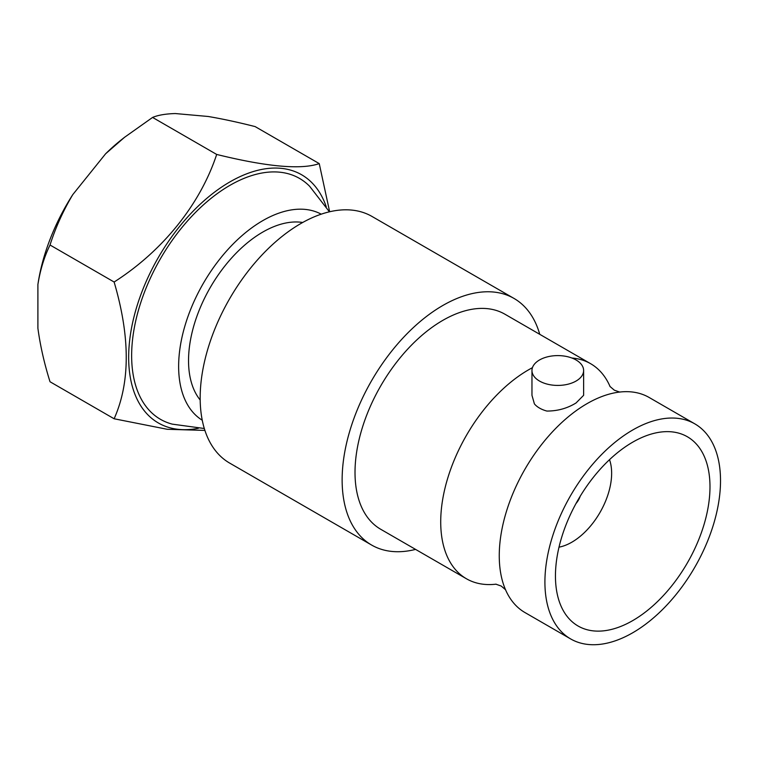 <?xml version="1.0" encoding="UTF-8"?>
<svg xmlns="http://www.w3.org/2000/svg" width="758" height="758" viewBox="0 0 758 758"><rect width="100%" height="100%" fill="white"/><g stroke="black" fill="none" stroke-linecap="round" stroke-linejoin="round"><path stroke-width="1.14" d="M496.092 584.172A124.179 71.697 -60 0 1 466.435 578.761A124.179 71.697 -60 0 1 447.4 479.255A124.179 71.697 -60 0 1 528.525 369.838A124.179 71.697 -60 0 1 532.429 367.677M531.964 370.51L531.964 395.316L534.39 403.862A25.829 14.914 0 0 0 539.525 408.088A25.829 14.914 0 0 0 546.859 411.054C557.518 411.082 567.249 408.382 576.052 402.962L583.622 395.316L583.622 370.51A25.829 14.914 0 0 0 576.052 359.965A25.829 14.914 0 0 0 547.911 356.734A25.829 14.914 0 0 0 531.964 370.51A25.829 14.914 0 0 0 539.525 381.056A25.829 14.914 0 0 0 567.676 384.287A25.829 14.914 0 0 0 583.622 370.51M571.92 358.032A124.179 71.697 -60 0 1 590.605 363.688A124.179 71.697 -60 0 1 610.114 386.665M302.679 222.482A104.974 60.602 120 0 0 262.77 232.081A104.974 60.602 120 0 0 197.677 314.163A104.974 60.602 120 0 0 200.188 400.016M539.743 334.316A142.39 82.205 120 0 0 514.009 298.434A142.39 82.205 120 0 0 442.824 305.483A142.39 82.205 120 0 0 349.798 430.961A142.39 82.205 120 0 0 371.628 545.059A142.39 82.205 120 0 0 415.574 549.398M371.628 545.059L229.665 463.091A142.39 82.205 -60 0 1 207.834 348.993A142.39 82.205 -60 0 1 300.86 223.525A142.39 82.205 -60 0 1 372.045 216.475L514.009 298.434M590.605 363.688L504.904 314.2A124.179 71.697 120 0 0 442.824 320.359A124.179 71.697 120 0 0 361.699 429.777A124.179 71.697 120 0 0 380.734 529.283L466.435 578.761M570.632 638.918L524.972 612.559A124.179 71.697 -60 0 1 505.036 588.559A124.179 71.697 -60 0 1 587.062 403.635A124.179 71.697 -60 0 1 618.386 392.218A124.179 71.697 -60 0 1 649.142 397.476L694.802 423.845A124.179 71.697 120 0 0 632.722 429.994A124.179 71.697 120 0 0 551.597 539.412A124.179 71.697 120 0 0 570.632 638.918A124.179 71.697 120 0 0 632.722 632.769A124.179 71.697 120 0 0 713.837 523.342A124.179 71.697 120 0 0 694.802 423.845M632.722 620.603A109.275 63.094 120 0 0 704.106 524.309A109.275 63.094 120 0 0 687.354 436.75A109.275 63.094 120 0 0 632.722 442.16A109.275 63.094 120 0 0 561.327 538.455A109.275 63.094 120 0 0 578.079 626.013A109.275 63.094 120 0 0 632.722 620.603M559.016 547.153A56.291 32.499 120 0 0 571.835 542.197A56.291 32.499 120 0 0 609.517 459.67M576.023 503.492A13.246 7.646 120 0 0 580.221 496.225M329.417 211.814L309.624 186.269A139.074 80.301 120 0 0 229.987 185.312A139.074 80.301 120 0 0 136.431 317.858A139.074 80.301 120 0 0 172.293 424.139L204.309 428.507M321.221 214.173A118.987 68.694 120 0 0 262.77 220.644A118.987 68.694 120 0 0 185.322 324.557A118.987 68.694 120 0 0 202.253 420.226M72.768 194.635A147.488 85.152 120 0 0 37.909 284.468C40.231 269.924 44.267 256.754 50.028 245.014C55.505 227.732 63.085 210.942 72.768 194.635L105.589 153.808L124.539 137.302L152.585 117.433C158.062 115.121 165.642 113.823 175.325 113.548L208.147 116.476C222.416 118.892 238.078 122.265 255.143 126.595L319.241 163.605C301.239 169.887 267.053 166.836 216.684 154.442C200.264 204.262 162.913 250.832 114.126 282.023C130.281 336.978 130.281 382.563 114.126 418.767L167.262 429.293L204.906 430.411M326.262 206.811A143.29 82.736 120 0 0 229.987 181.863A143.29 82.736 120 0 0 129.931 338.163A143.29 82.736 120 0 0 198.406 428.27M37.909 284.468A147.488 85.152 120 0 0 37.9 284.477A147.488 85.152 120 0 0 37.9 284.506L37.9 328.271C40.24 345.639 44.277 363.47 50.028 381.757L114.126 418.767M124.53 137.302L121.479 139.718A147.488 85.152 120 0 0 105.589 153.808M329.645 211.757L319.241 163.605M152.585 117.433L216.684 154.442M50.028 245.014L114.126 282.023M495.798 584.143L501.246 586.057L505.633 589.819M609.944 386.428L614.331 390.19L619.779 392.104"/></g></svg>
